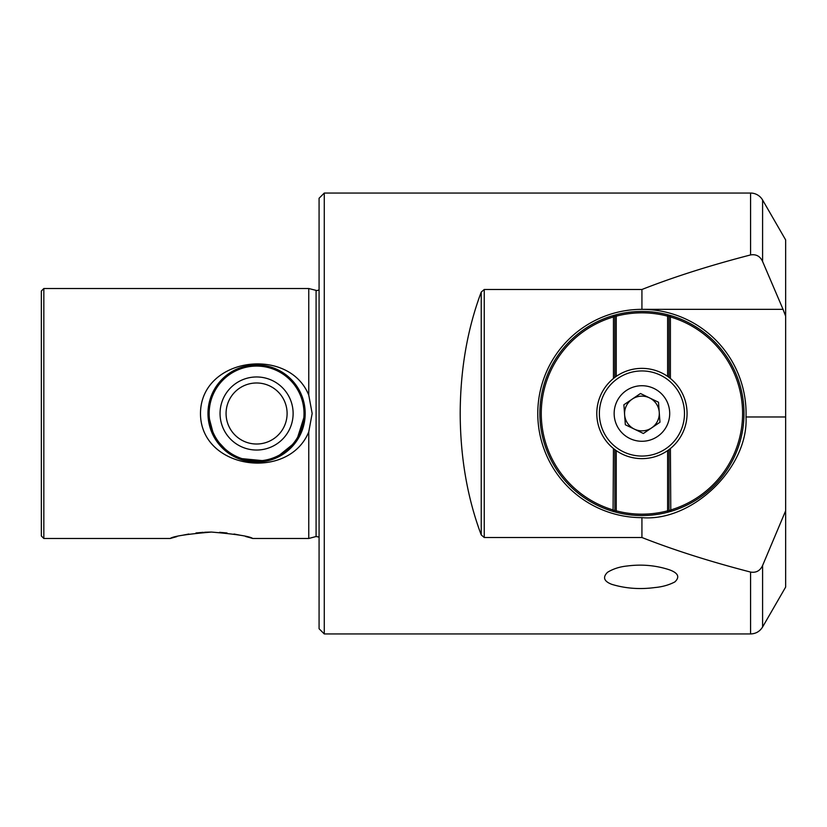 <?xml version="1.0" encoding="UTF-8"?>
<svg xmlns="http://www.w3.org/2000/svg" width="827" height="827" viewBox="0 0 827 827"><rect width="100%" height="100%" fill="white"/><g stroke="black" fill="none" stroke-linecap="round" stroke-linejoin="round"><path stroke-width="1.24" d="M669.674 569.896C678.254 573.08 679.98 577.091 674.863 581.919C669.022 584.989 662.355 586.87 654.86 587.552C639.881 589.568 625.522 588.504 611.794 584.348C603.896 581.298 602.48 577.277 607.545 572.284C613.169 568.842 619.712 566.743 627.166 565.999C641.917 564.086 656.09 565.379 669.674 569.896M746.016 416.973C748.642 467.555 692.395 521.961 641.928 517.65A104.15 104.15 0 0 1 537.777 413.5A104.15 104.15 0 0 1 641.928 309.35L641.928 289.491C673.726 276.973 709.948 265.457 750.575 254.933L750.575 193.053A13.883 13.883 0 0 1 762.597 200L762.597 261.497L783.055 309.35L641.928 309.35A104.15 104.15 0 0 1 746.016 416.973L785.65 416.973L785.65 510.797L762.597 565.503L762.597 627L785.65 587.077L785.65 510.797M783.055 309.35L785.65 316.203L785.65 239.923L762.597 200M324.277 193.053L319.077 198.263L319.077 628.737L324.277 633.947L324.277 193.053L750.575 193.053M324.277 633.947L750.575 633.947L750.575 572.067C709.948 561.543 673.726 550.027 641.928 537.509L484.24 537.509L481.231 534.914C467.379 497.999 460.36 457.527 460.194 413.5C460.36 369.473 467.379 329.001 481.231 292.086L484.24 289.491L641.928 289.491M308.76 288.52L308.76 395.12C288.892 345.748 200.723 357.223 200.485 413.5C200.547 469.447 288.602 481.51 308.76 431.88L308.76 538.48L252.711 538.48C249.878 536.309 236.129 534.17 211.454 532.061C186.768 534.17 173.019 536.309 170.207 538.48L43.831 538.48L43.831 288.52L308.76 288.52L316.989 290.608L319.077 289.915M251.594 365.152L234.548 370.186L221.202 380.182L211.702 394.861L207.98 413.5A48.597 48.597 0 0 0 256.587 462.097A48.597 48.597 0 0 0 305.184 413.5L301.038 393.848L290.453 378.642L275.722 368.821L256.721 364.903M275.66 458.199L296.355 441.432L305.184 413.5A48.597 48.597 0 0 0 256.587 364.903A48.597 48.597 0 0 0 207.98 413.5L214.307 437.473L229.699 453.982M43.831 538.48L41.35 535.989L41.35 291.011L43.831 288.52M308.76 431.88L312.161 413.5L308.76 395.12M170.207 538.48L176.937 536.589M182.746 535.214L188.835 534.025M195.958 532.981L203.204 532.319M204.527 532.247L211.164 532.061M641.928 517.65L641.928 537.509M750.575 572.067C756.095 572.987 760.106 570.795 762.597 565.503M219.6 532.319L227.063 533.001M234.062 534.025L240.316 535.245M245.598 536.496L249.289 537.478M249.475 537.529L252.711 538.48M208.973 423.259L207.98 413.5M237.556 458.22L266.718 461.032M785.65 316.203L785.65 416.973M762.597 261.497C760.116 256.205 756.105 254.013 750.575 254.933M208.311 416.343A48.359 48.359 0 0 1 253.744 365.224A48.359 48.359 0 0 1 304.863 410.657A48.359 48.359 0 0 1 259.43 461.776A48.359 48.359 0 0 1 208.404 409.386M616.239 450.601L616.239 510.838A100.677 100.677 0 0 0 667.616 510.838L667.968 512.182A102.062 102.062 0 0 1 615.888 512.182L613.065 511.396A102.062 102.062 0 0 1 613.065 315.604L615.888 314.818A102.062 102.062 0 0 1 667.968 314.818L670.79 315.604A102.062 102.062 0 0 1 670.79 511.396L667.968 512.182L670.397 510.063A100.677 100.677 0 0 0 670.397 316.937L670.397 378.477M614.761 315.118A102.062 102.062 0 0 1 615.608 314.891M613.458 378.477L613.458 316.937A100.677 100.677 0 0 0 613.458 510.063L614.854 510.838L614.854 449.609M614.854 377.391L614.854 316.162L616.239 316.162L616.239 376.399M667.616 376.399L667.616 316.162L669.002 316.162L669.002 377.391M669.002 449.609L669.002 510.838L667.616 510.838L667.616 450.601M613.065 511.396L613.458 448.523M613.065 315.604L613.458 316.937L615.888 314.818L616.239 316.162A100.677 100.677 0 0 1 667.616 316.162L667.968 314.818L670.397 316.937L670.79 315.604M614.854 510.838L616.239 510.838L615.888 512.182L614.854 510.838M670.397 448.523L670.79 511.396M669.095 511.882A102.062 102.062 0 0 1 668.247 512.109M642.176 368.366A45.134 45.134 0 0 1 687.061 413.748A45.134 45.134 0 0 1 641.68 458.634A45.134 45.134 0 0 1 596.794 413.252A45.134 45.134 0 0 1 642.176 368.366A45.134 45.134 0 0 0 596.794 413.252A45.134 45.134 0 0 0 641.68 458.634M634.361 429.12A17.357 17.357 0 0 0 659.243 412.239A17.357 17.357 0 0 0 632.179 399.141A17.357 17.357 0 0 0 634.361 429.12M641.773 441.277A27.777 27.777 0 0 0 669.705 413.655A27.777 27.777 0 0 0 642.083 385.723A27.777 27.777 0 0 0 614.151 413.345A27.777 27.777 0 0 0 641.773 441.277M625.346 424.758L643.385 433.493L659.967 422.235L658.509 402.242L640.47 393.507L623.889 404.765L625.346 424.758M319.077 537.085L316.09 536.516L316.09 290.484M484.24 289.491L484.24 537.509M481.231 534.914L481.231 292.086M209.241 416.291A47.428 47.428 0 0 1 253.796 366.154A47.428 47.428 0 0 1 303.933 410.709A47.428 47.428 0 0 1 259.368 460.846A47.428 47.428 0 0 1 209.241 416.291M220.116 415.65A36.533 36.533 0 0 1 254.437 377.029A36.533 36.533 0 0 1 293.058 411.35A36.533 36.533 0 0 1 258.737 449.971A36.533 36.533 0 0 1 220.116 415.65M226.122 415.288A30.516 30.516 0 0 1 254.788 383.035A30.516 30.516 0 0 1 287.052 411.712A30.516 30.516 0 0 1 258.375 443.965A30.516 30.516 0 0 1 226.122 415.288M641.7 456.059A42.559 42.559 0 0 0 684.487 413.727A42.559 42.559 0 0 0 642.155 370.941A42.559 42.559 0 0 0 599.368 413.273A42.559 42.559 0 0 0 641.7 456.059M316.09 536.516L308.76 538.48M750.575 633.947C755.816 633.771 759.827 631.456 762.597 627"/></g></svg>
